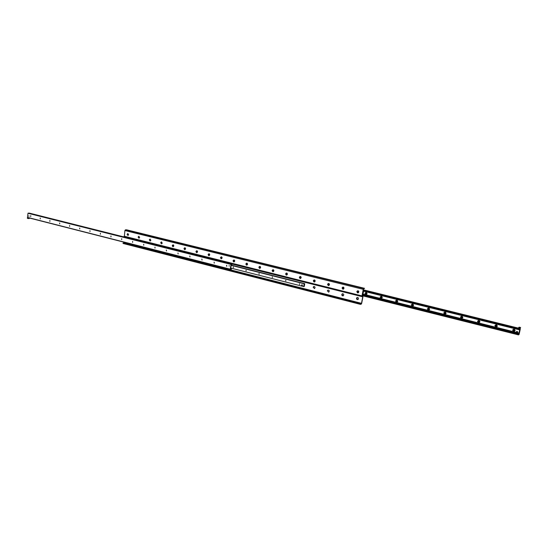 <?xml version="1.0" encoding="UTF-8"?>
<svg xmlns="http://www.w3.org/2000/svg" width="548" height="548" viewBox="0 0 548 548"><rect width="100%" height="100%" fill="white"/><g stroke="black" fill="none" stroke-linecap="round" stroke-linejoin="round"><path stroke-width="0.82" d="M313.161 287.282L313.709 286.529C315.134 286.645 315.415 287.31 314.552 288.515L313.161 287.282M314.059 286.446L313.367 287.248L314.408 288.57M327.348 290.872L327.868 290.139C329.314 290.193 329.629 290.851 328.8 292.105L327.348 290.872M328.238 290.036L327.546 290.837L328.629 292.173M341.794 294.536L342.281 293.817C343.76 293.803 344.103 294.447 343.315 295.756C342.349 296.023 341.842 295.619 341.794 294.536M342.678 293.694L341.986 294.495L343.11 295.845M161.557 241.928C160.715 242.606 160.742 243.25 161.639 243.86M162.256 243.1L161.598 243.874L160.68 242.702L161.345 241.928L162.256 243.1M150.179 239.099C149.351 239.771 149.371 240.408 150.248 241.017M150.858 240.257L150.2 241.031L149.303 239.873L149.974 239.099L150.858 240.257M138.98 236.318C138.165 236.976 138.185 237.613 139.041 238.216M139.644 237.462L138.987 238.229L138.117 237.085L138.781 236.318L139.644 237.462M356.508 298.263L356.967 297.564C358.461 297.475 358.837 298.105 358.104 299.475C357.104 299.79 356.57 299.386 356.508 298.263M357.392 297.42L356.7 298.222L357.865 299.585M127.965 233.585C127.163 234.229 127.184 234.859 128.02 235.462M128.609 234.715L127.951 235.476L127.102 234.339L127.766 233.578L128.609 234.715M231.962 270.63L231.544 270.596L231.962 270.63M234.174 271.198L233.756 271.157L234.174 271.198M233.044 270.918L232.688 270.883L233.044 270.918M234.393 256.491L233.975 256.45L234.393 256.491M236.613 257.039L236.202 256.998L236.613 257.039M240.038 257.882L239.627 257.841L240.038 257.882M242.278 258.43L241.867 258.389L242.278 258.43M358.796 287.097L358.385 287.056L358.796 287.097M361.413 287.741L361.002 287.7L361.413 287.741M360.091 287.419L359.728 287.385L360.091 287.419M241.141 258.156L240.778 258.122L241.141 258.156M235.482 256.765L235.119 256.731L235.482 256.765M356.837 291.57C359.741 288.515 358.378 295.735 356.837 291.57M342.062 287.892C344.911 284.857 343.582 292.016 342.062 287.892M327.56 284.282C330.348 281.261 329.053 288.358 327.56 284.282M313.319 280.734C316.059 277.733 314.792 284.775 313.319 280.734M299.338 277.247C302.023 274.274 300.784 281.254 299.338 277.247M285.604 273.829C288.241 270.87 287.029 277.795 285.604 273.829M272.116 270.465C274.706 267.534 273.521 274.39 272.116 270.465M258.868 267.164C261.403 264.252 260.245 271.055 258.868 267.164M245.846 263.924C248.333 261.026 247.203 267.773 245.846 263.924M233.051 260.732C235.489 257.855 234.386 264.554 233.051 260.732M220.467 257.601C222.872 254.738 221.789 261.382 220.467 257.601M208.11 254.519C210.466 251.683 209.405 258.272 208.11 254.519M195.951 251.491C198.266 248.669 197.225 255.21 195.951 251.491M183.998 248.511C186.272 245.71 185.258 252.196 183.998 248.511M172.243 245.586C174.476 242.798 173.483 249.237 172.243 245.586M360.399 304.346L361.502 303.345L362.742 296.797L362.098 296.639L361.995 295.913L363.242 289.33L363.694 288.481L364.53 288.323L363.427 289.296L362.187 295.872L362.824 296.036L362.934 296.756L361.694 303.297L361.235 304.154L360.399 304.346L123.026 243.449L123.088 243.024L360.488 303.852M123.923 242.99L123.088 243.024M362.742 296.797L125.259 237.257M364.53 288.323L126.609 229.818L125.43 229.838L124.903 230.53L124.334 236.846L362.057 296.612M519.799 329.416L520.34 328.793L519.114 334.383L518.518 334.89L519.799 329.416M514.168 329.095C517.75 332.704 509.462 330.643 514.168 329.095M514.175 329.629L513.421 330.088L513.914 330.807L514.668 330.341L514.175 329.629M513.764 329.663L513.483 330.06L514.394 330.745M496.399 324.69C499.906 328.252 491.796 326.231 496.399 324.69M496.42 325.217L495.7 325.608L496.166 326.382L496.885 325.992L496.42 325.217M496.043 325.238L495.762 325.574L496.604 326.334M478.986 320.368C482.432 323.889 474.472 321.909 478.986 320.368M479.014 320.895L478.336 321.217L478.774 322.053L479.452 321.724L479.014 320.895M478.678 320.902L478.404 321.19L479.178 322.012M461.916 316.127C465.293 319.607 457.498 317.669 461.916 316.127M461.964 316.655L461.327 316.922L461.724 317.799L462.361 317.532L461.964 316.655M461.656 316.662L462.101 317.772M445.188 311.976C448.504 315.415 440.859 313.511 445.188 311.976M445.243 312.504L444.647 312.716L445.01 313.634L445.606 313.422L445.243 312.504M444.962 312.504L445.366 313.614M428.783 307.908C432.036 311.305 424.542 309.435 428.783 307.908M428.851 308.428L428.303 308.599L428.625 309.552L429.173 309.38L428.851 308.428M428.598 308.421L428.954 309.538M412.699 303.914C415.891 307.27 408.534 305.442 412.699 303.914M412.774 304.435L412.267 304.572L412.555 305.551L413.062 305.414L412.774 304.435M412.541 304.428L412.863 305.537M396.916 300.003C400.054 303.318 392.841 301.523 396.916 300.003M397.005 300.516L396.54 300.619L396.786 301.619L397.252 301.51L397.005 300.516M396.793 300.503L397.081 301.612M381.435 296.16C384.511 299.434 377.435 297.674 381.435 296.16M381.531 296.674L381.107 296.756L381.326 297.769L381.75 297.68L381.531 296.674M381.346 296.66L381.6 297.763M366.249 292.385C369.27 295.625 362.324 293.899 366.249 292.385M366.352 292.899L365.961 292.968L366.146 293.988L366.544 293.92L366.352 292.899M366.18 292.885L366.413 293.981M230.845 268.568L231.455 268.65L231.263 269.232L230.222 269.157L231.003 264.417L232.119 264.143L231.201 265.438L230.742 268.232L231.181 268.746M28.886 215.844L28.866 216.364L28.886 215.844M229.167 265.547L229.187 266.136L229.167 265.547M226.701 266.28L226.673 265.28L226.701 266.28M226.783 266.287L226.557 265.294M214.241 263.115L214.104 262.129L214.241 263.115M214.309 263.122L214.104 262.129M201.993 260.005L201.856 259.026L201.993 260.005M202.048 260.012L201.856 259.026M189.944 256.944L189.814 255.971L189.944 256.944M189.985 256.957L189.814 255.971M178.1 253.936L177.977 252.971L178.1 253.936M178.127 253.943L177.977 252.971M166.489 250.984L166.325 250.018M155.002 248.073L154.974 247.107M143.74 245.209L143.699 244.25M143.727 244.257L143.72 245.209L143.727 244.257M132.643 242.387L132.602 241.442M132.63 241.449L132.616 242.394L132.63 241.449M121.725 239.613L121.69 238.675M121.711 238.681L121.69 239.62L121.711 238.681M110.977 236.887L110.943 235.955M110.963 235.955L110.943 236.894L110.963 235.955M100.394 234.195L100.366 233.277M100.38 233.277L100.359 234.202L100.38 233.277M89.982 231.551L89.968 230.639M79.727 228.948L79.713 228.043M69.63 226.386L69.617 225.488M59.691 223.858L59.677 222.968M49.895 221.371L49.889 220.488M49.882 220.488L49.854 221.378L49.882 220.488M40.251 218.919L40.237 218.042M30.75 216.508L30.743 215.638M30.736 215.638L30.702 216.515L30.736 215.638M29.325 213.117L232.105 264.143L29.325 213.117L28.003 213.268L27.475 217.385L28.263 217.727M362.995 294.31L362.461 294.42L363.009 291.515L363.536 291.372L362.995 294.31M302.352 285.09L302.249 285.666M299.509 284.474L299.434 283.706L299.509 284.474M285.803 280.994L285.741 280.227L285.803 280.994M272.335 277.576L272.281 276.815L272.335 277.576M259.101 274.219L259.06 273.459L259.101 274.219M246.1 270.918L246.066 270.164L246.1 270.918M233.325 267.677L233.297 266.924L233.325 267.677M304.167 283.782L304.763 283.693L304.263 286.488L303.674 286.618L304.167 283.782L231.222 265.355M225.564 268.294L224.372 268.075L225.091 268.006M224.557 269.02L224.694 268.205L228.906 269.28L228.769 270.102L224.557 269.02M228.009 268.753L227.297 268.568M228.859 269.143L228.701 270.13L229.091 270.233L229.242 269.321L228.804 269.075M224.762 268.178L224.612 269.082L224.221 268.986L224.372 268.075M225.571 268.246L224.981 268.13M519.853 327.382L519.442 327.334L519.853 327.382M520.6 327.512L519.84 328.855L520.6 327.512L519.244 327.177L518.764 327.423L520.12 327.752M518.764 327.423L518.483 328.526L519.84 328.855M518.668 327.663L520.031 327.992M230.078 270.246L230.229 269.335L231.27 269.232L231.153 269.959L229.133 270.006L229.276 269.095L230.229 269.335M27.503 217.549L27.4 218.337L28.106 218.522L28.208 217.727M29.434 218.029L29.256 218.522L28.106 218.522M124.814 242.394L124.006 242.422L124.225 243.36L124.608 242.524M124.006 242.422L124.348 242.511M124.793 242.524L125.136 242.627M124.793 242.545L125.143 242.586M124.177 243.298L124.286 242.538L127.937 243.47L127.828 244.237L124.177 243.298M127.376 243.045L126.759 242.887M129.39 243.559L129.287 244.264L224.29 268.582M127.951 243.353L129.033 243.47M128.232 243.504L128.109 244.353L127.889 243.415M128.39 243.305L127.944 243.305M516.805 331.3L517.709 331.876L517.394 332.28M516.497 331.67L517.634 331.917L516.497 331.67M301.667 284.871L302.489 285.029L302.229 285.809L301.53 285.631L301.667 284.871L302.359 285.049L302.229 285.809M357.68 290.83C358.865 291.07 359.104 291.694 358.392 292.701L358.084 292.824M357.933 291.488L358.111 292.07L357.556 291.926L357.933 291.488L357.96 292.118M356.933 291.598L357.371 290.947C358.741 290.892 359.07 291.474 358.371 292.707L356.933 291.598M342.904 287.152C344.082 287.426 344.295 288.056 343.548 289.029L343.267 289.132M343.137 287.803L343.007 288.481L343.137 287.803M343.158 287.823L343.171 288.426M342.158 287.912L342.623 287.248C343.973 287.262 344.274 287.858 343.528 289.036L342.158 287.912M328.403 283.535C329.567 283.843 329.759 284.474 328.985 285.426L328.725 285.508M328.608 284.186L328.485 284.864L328.608 284.186M328.636 284.213L328.649 284.809M327.649 284.302L328.149 283.617C329.471 283.693 329.738 284.302 328.958 285.433L327.649 284.302M314.162 279.994C315.312 280.329 315.484 280.96 314.689 281.884L314.456 281.946M314.353 280.638L314.23 281.309L314.353 280.638M314.381 280.665L314.394 281.247M313.408 280.754L313.929 280.055C315.23 280.192 315.47 280.802 314.662 281.884L313.408 280.754M300.174 276.514C301.311 276.87 301.469 277.5 300.653 278.398L300.441 278.453M300.352 277.158L300.236 277.815L300.352 277.158M300.379 277.185L300.4 277.761M299.427 277.267L299.968 276.569C301.236 276.747 301.455 277.356 300.626 278.405L299.427 277.267M286.44 273.096C287.556 273.473 287.7 274.103 286.871 274.973L286.679 275.021M286.597 273.733L286.488 274.39L286.597 273.733M286.638 273.767L286.652 274.329M285.693 273.849L286.248 273.137C287.488 273.363 287.686 273.973 286.844 274.98L285.693 273.849M272.945 269.739C274.048 270.137 274.178 270.76 273.336 271.609L273.157 271.65M273.096 270.37L272.979 271.02L273.096 270.37M273.13 270.411L273.151 270.959M272.198 270.486L272.774 269.774C273.986 270.034 274.164 270.644 273.308 271.616L272.198 270.486M259.69 266.438C260.773 266.855 260.889 267.472 260.04 268.308L259.882 268.335M259.827 267.068L259.718 267.712L259.827 267.068M259.862 267.109L259.882 267.65M258.951 267.184L259.526 266.472C260.718 266.76 260.882 267.369 260.012 268.308L258.951 267.184M246.662 263.198C247.73 263.629 247.833 264.246 246.984 265.054L246.833 265.081M246.785 263.821L246.682 264.465L246.785 263.821M246.826 263.869L246.853 264.396M245.922 263.944L246.518 263.225C247.675 263.54 247.826 264.15 246.956 265.054L245.922 263.944M233.859 260.012C234.907 260.458 235.003 261.067 234.154 261.862L234.017 261.882M233.975 260.636L233.866 261.266L233.975 260.636M234.017 260.684L234.044 261.204M233.126 260.752L233.722 260.04C234.859 260.375 234.996 260.985 234.126 261.862L233.126 260.752M221.276 256.889C222.31 257.334 222.399 257.944 221.543 258.718L221.413 258.738M221.378 257.498L221.276 258.129L221.378 257.498M221.426 257.546L221.454 258.06M220.549 257.622L221.152 256.902C222.262 257.265 222.385 257.868 221.515 258.725L220.549 257.622M208.904 253.813C209.918 254.272 210 254.875 209.144 255.628L209.028 255.649M209 254.416L208.898 255.039L209 254.416M209.048 254.471L209.076 254.971M208.185 254.539L208.788 253.827C209.877 254.204 209.987 254.806 209.117 255.635L208.185 254.539M196.739 250.785C197.739 251.251 197.814 251.854 196.965 252.594L196.848 252.607M196.828 251.388L196.732 252.005L196.828 251.388M196.883 251.443L196.903 251.936M196.026 251.511L196.629 250.799C197.698 251.196 197.794 251.792 196.931 252.594L196.026 251.511M184.779 247.812C185.765 248.285 185.827 248.881 184.984 249.607L184.875 249.621M184.861 248.408L184.765 249.025L184.861 248.408M184.916 248.47L184.943 248.956M184.073 248.532L184.676 247.819C185.717 248.23 185.813 248.826 184.95 249.607L184.073 248.532M173.017 244.888C173.983 245.367 174.045 245.963 173.202 246.669L173.106 246.682M173.093 245.477L172.997 246.086L173.093 245.477M173.147 245.538L173.175 246.018M172.312 245.6L172.921 244.894C173.942 245.319 174.024 245.908 173.168 246.675L172.312 245.6M230.592 270.198L361.331 303.667M129.328 243.963L224.338 268.26M231.126 270L361.502 303.345M124.081 236.188L361.995 295.913M124.903 230.53L363.242 289.33M125.43 229.838L363.694 288.481M363.125 290.892L519.634 329.663M362.221 295.68L518.511 334.89L362.221 295.68M362.249 295.516L518.524 334.698M362.331 295.084L518.627 334.232M362.365 294.913L518.689 334.054M362.434 294.543L519.066 333.718M362.687 294.331L519.155 333.437M363.002 294.249L519.189 333.266L363.009 294.228M363.029 294.132L519.216 333.143M363.029 294.112L519.223 333.122M363.091 291.07L519.915 329.937M363.146 290.803L519.648 329.567M363.221 290.372L519.751 329.095M363.269 290.145L518.483 328.519M363.331 289.817L518.559 328.163L363.331 289.817M230.742 268.39L231.352 268.541M28.14 213.11L231.126 264.225M28.003 213.268L231.003 264.417M231.585 264.746L231.962 264.842L231.578 264.759M27.571 217.549L230.249 269.321M27.475 217.385L230.222 269.157M363.057 291.262L363.523 291.378L363.057 291.255M304.195 283.741L231.229 265.314L304.188 283.741M231.256 265.177L304.572 283.686L231.263 265.17M231.283 265.109L304.75 283.652L231.283 265.109M303.667 286.583L230.776 268.061M124.334 236.846L362.098 296.639M362.365 294.899L518.709 334.04M363.119 290.94L519.641 329.718M230.735 268.342L231.414 268.513M27.551 217.542L230.27 269.328"/></g></svg>
